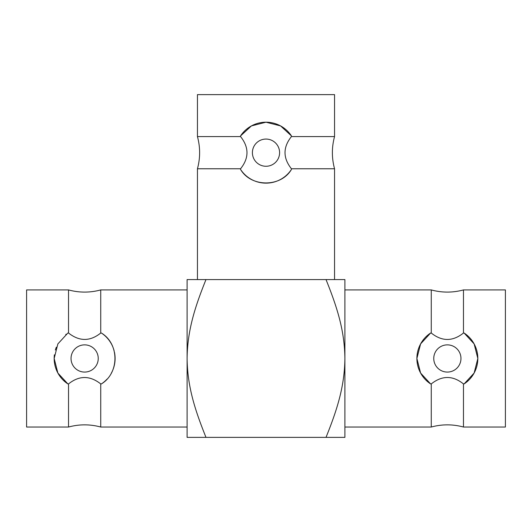 <?xml version="1.0" encoding="UTF-8"?>
<svg xmlns="http://www.w3.org/2000/svg" width="532" height="532" viewBox="0 0 532 532"><rect width="100%" height="100%" fill="white"/><g stroke="black" fill="none" stroke-linecap="round" stroke-linejoin="round"><path stroke-width="0.8" d="M68.535 427.03L26.6 427.03L26.6 289.92L68.535 289.92L68.535 333.032L67.877 333.032L57.875 343.905L54.164 358.475L57.875 373.045L67.877 383.918L68.535 383.918L68.535 427.03C79.268 424.13 90.001 424.13 100.734 427.03L100.734 383.918L101.399 383.918C119.407 373.065 119.507 343.918 101.399 333.032L100.734 333.032L100.734 289.92L187.104 289.92M68.535 333.032C79.374 341.551 90.108 341.551 100.734 333.032M100.734 383.918C89.901 375.393 79.168 375.393 68.535 383.918M101.399 383.918A30.47 30.47 0 0 0 107.065 379.097M111.294 373.225A30.47 30.47 0 0 0 114.466 352.277M114.154 350.934A30.47 30.47 0 0 0 111.64 344.364M111.394 343.905A30.47 30.47 0 0 0 101.399 333.032M67.877 383.918A30.47 30.47 0 0 1 54.384 354.824M55.361 350.029A30.47 30.47 0 0 1 56.326 347.21M65.735 334.575A30.47 30.47 0 0 1 66.241 334.189M71.035 358.475A13.599 13.599 0 0 0 91.438 370.252A13.599 13.599 0 0 0 91.438 346.691A13.599 13.599 0 0 0 71.035 358.475M266 139.065A13.599 13.599 0 0 1 277.777 159.467A13.599 13.599 0 0 1 254.223 159.467A13.599 13.599 0 0 1 266 139.065M205.977 279.579L187.104 279.579L187.104 437.371L205.977 437.371C194.998 409.999 187.444 386.87 187.104 358.475C187.43 330.286 194.945 307.031 205.977 279.579L326.023 279.579C337.055 307.05 344.57 330.272 344.896 358.475L344.896 279.579L326.023 279.579L334.555 279.579L334.555 168.77L291.443 168.77L291.443 169.429A30.47 30.47 0 0 1 280.603 179.41M280.57 179.43A30.47 30.47 0 0 1 273.594 182.177M273.554 182.183A30.47 30.47 0 0 1 266.033 183.141M266 183.141A30.47 30.47 0 0 1 258.572 182.217M258.459 182.19A30.47 30.47 0 0 1 251.463 179.45M251.43 179.43A30.47 30.47 0 0 1 240.557 169.429L240.557 168.77L197.445 168.77C200.345 158.037 200.345 147.304 197.445 136.571L240.557 136.571L240.557 135.906L251.43 125.911L266 122.2L280.57 125.911L291.443 135.906L291.443 136.571L334.555 136.571C331.655 147.304 331.655 158.037 334.555 168.77M291.443 169.429C281.002 187.424 251.004 187.424 240.557 169.429M291.443 135.906A30.47 30.47 0 0 0 280.57 125.911M280.537 125.891A30.47 30.47 0 0 0 273.541 123.151M273.428 123.118A30.47 30.47 0 0 0 258.446 123.151M258.406 123.158A30.47 30.47 0 0 0 251.43 125.911M251.397 125.931A30.47 30.47 0 0 0 240.557 135.906M240.557 136.571C249.116 147.337 249.116 158.071 240.557 168.77M291.443 168.77C282.884 158.004 282.884 147.271 291.443 136.571M334.555 136.571L334.555 94.63L197.445 94.63L197.445 136.571M344.896 358.475L344.896 437.371L326.023 437.371C337.002 410.019 344.556 386.857 344.896 358.475M205.977 437.371L326.023 437.371M460.965 358.475A13.599 13.599 0 0 1 440.562 370.252A13.599 13.599 0 0 1 440.562 346.691A13.599 13.599 0 0 1 460.965 358.475M344.896 427.03L431.266 427.03L431.266 383.918L430.601 383.918A30.47 30.47 0 0 1 417.813 351.04M417.846 350.927A30.47 30.47 0 0 1 420.586 343.938M420.606 343.905A30.47 30.47 0 0 1 430.601 333.032L431.266 333.032L431.266 289.92C441.999 292.819 452.732 292.819 463.465 289.92L463.465 333.032L464.123 333.032L474.125 343.905L477.836 358.475L474.125 373.045L464.123 383.918L463.465 383.918L463.465 427.03C452.732 424.13 441.999 424.13 431.266 427.03M430.601 383.918L420.606 373.045L416.895 358.475L420.606 343.905L430.601 333.032M464.123 383.918A30.47 30.47 0 0 0 474.125 373.045M474.145 373.005A30.47 30.47 0 0 0 476.885 366.016M476.911 365.903A30.47 30.47 0 0 0 476.878 350.921M476.872 350.881A30.47 30.47 0 0 0 474.125 343.905M474.105 343.872A30.47 30.47 0 0 0 464.123 333.032M463.465 333.032C452.699 341.591 441.966 341.591 431.266 333.032M431.266 383.918C442.032 375.359 452.765 375.359 463.465 383.918M463.465 427.03L505.4 427.03L505.4 289.92L463.465 289.92M100.734 427.03L187.104 427.03M68.535 289.92C79.268 292.819 90.001 292.819 100.734 289.92M197.445 279.579L197.445 168.77M344.896 289.92L431.266 289.92"/></g></svg>
